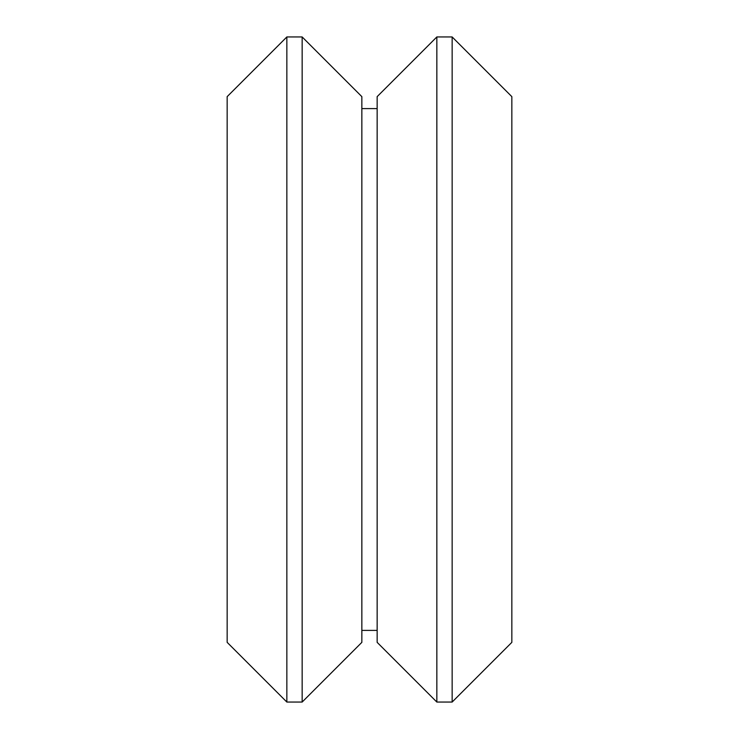 <?xml version="1.0" encoding="UTF-8"?>
<svg xmlns="http://www.w3.org/2000/svg" width="739" height="739" viewBox="0 0 739 739"><rect width="100%" height="100%" fill="white"/><g stroke="black" fill="none" stroke-linecap="round" stroke-linejoin="round"><path stroke-width="1.11" d="M286.852 36.95L227.159 96.643L227.159 642.357L286.852 702.05L302.159 702.05L302.159 36.95L286.852 36.95L286.852 702.05M302.159 36.95L361.851 96.643L361.851 642.357L302.159 702.05M361.851 630.395L377.149 630.395M361.851 108.605L377.149 108.605M436.841 36.95L377.149 96.643L377.149 642.357L436.841 702.05L452.148 702.05L452.148 36.95L436.841 36.95L436.841 702.05M452.148 36.95L511.841 96.643L511.841 642.357L452.148 702.05"/></g></svg>
